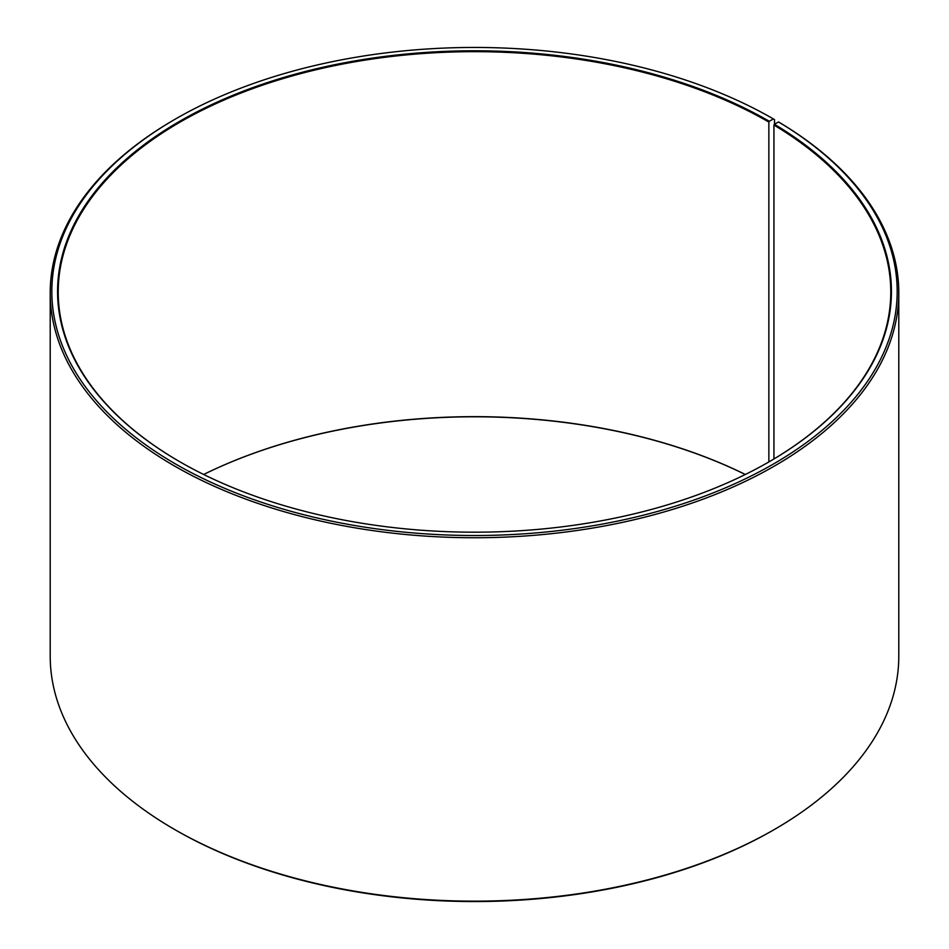 <?xml version="1.0" encoding="UTF-8"?>
<svg xmlns="http://www.w3.org/2000/svg" width="949" height="949" viewBox="0 0 949 949"><rect width="100%" height="100%" fill="white"/><g stroke="black" fill="none" stroke-linecap="round" stroke-linejoin="round"><path stroke-width="1.42" d="M769.081 461.819A416.279 240.334 -0 0 0 890.779 292.007A416.279 240.334 -0 0 0 773.945 125.054L773.945 458.96M774.514 124.212L774.514 119.574L773.376 118.922L769.307 121.282A416.919 240.702 -0 0 0 179.693 121.282A416.919 240.702 -0 0 0 179.693 461.688A416.919 240.702 -0 0 0 769.307 461.688A416.919 240.702 -0 0 0 774.408 124.272L773.945 125.054M773.376 118.922A422.685 244.035 -0 0 0 175.612 118.933A422.685 244.035 -0 0 0 175.624 464.037A422.685 244.035 -0 0 0 770.766 465.544A422.685 244.035 -0 0 0 778.548 121.958L774.408 124.272M175.612 118.933L174.486 119.586A424.286 244.961 -0 0 0 50.214 292.79A424.286 244.961 -0 0 0 174.486 465.995A424.286 244.961 -0 0 0 636.862 519.103A424.286 244.961 -0 0 0 898.786 292.79A424.286 244.961 -0 0 0 779.698 122.623L778.548 121.958M50.214 292.79L50.214 656.21A424.286 244.961 -0 0 0 174.486 829.414A424.286 244.961 -0 0 0 174.486 829.426L175.612 830.067A422.685 244.035 -0 0 0 175.624 830.078A422.685 244.035 -0 0 0 773.388 830.067L774.514 829.414A424.286 244.961 -0 0 0 898.786 656.21L898.786 292.79M745.333 474.476A416.279 240.334 -0 0 0 203.667 474.476A416.919 240.702 -0 0 1 745.297 474.5M175.612 830.067L174.486 829.414A424.286 244.961 -0 0 0 774.514 829.414M769.307 121.282L768.856 122.065A416.279 240.334 -0 0 0 315.198 69.965A416.279 240.334 -0 0 0 58.221 292.007A416.279 240.334 -0 0 0 179.919 461.819M768.856 122.065L768.856 461.949"/></g></svg>
